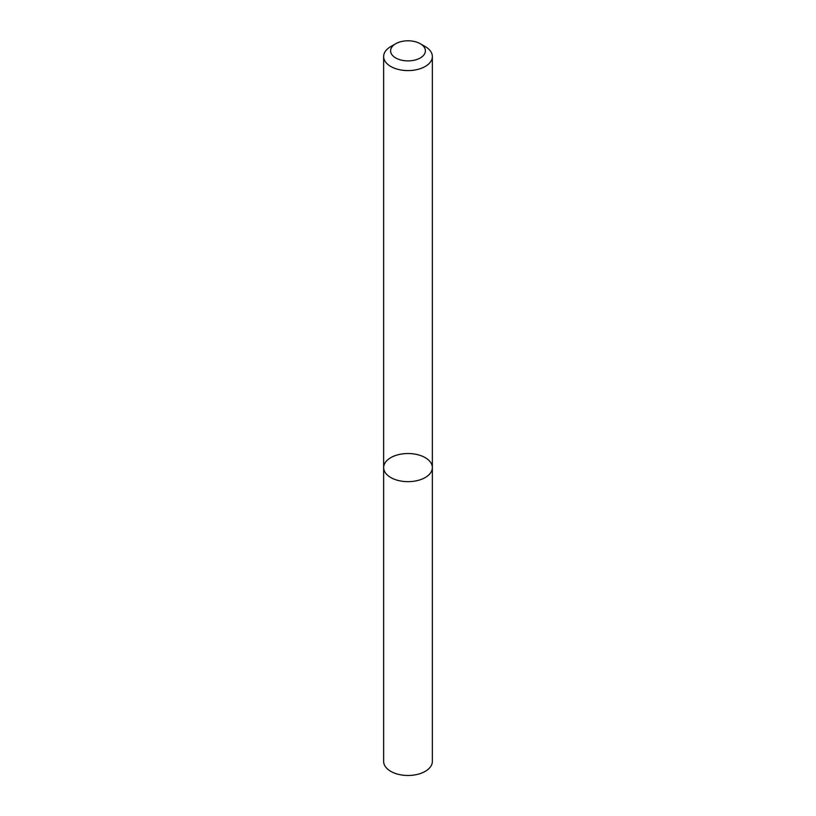 <?xml version="1.0" encoding="UTF-8"?>
<svg xmlns="http://www.w3.org/2000/svg" width="816" height="816" viewBox="0 0 816 816"><rect width="100%" height="100%" fill="white"/><g stroke="black" fill="none" stroke-linecap="round" stroke-linejoin="round"><path stroke-width="1.22" d="M425.228 477.533A24.358 14.066 180 0 1 398.677 480.583A24.358 14.066 180 0 1 383.642 467.588A24.358 14.066 180 0 1 408 453.533A24.358 14.066 180 0 1 432.358 467.588A24.358 14.066 180 0 1 425.228 477.533A24.358 14.066 180 0 1 398.677 480.583A24.358 14.066 180 0 1 383.642 467.588L383.642 761.41A24.358 14.066 180 0 0 398.677 774.404A24.358 14.066 180 0 0 425.228 771.355A24.358 14.066 180 0 0 432.358 761.41L432.358 467.588A24.358 14.066 180 0 1 425.228 477.533M420.301 43.738L425.228 46.583A24.358 14.066 180 0 1 432.358 56.528A24.358 14.066 180 0 1 425.228 66.473A24.358 14.066 180 0 1 398.677 69.523A24.358 14.066 180 0 1 383.642 56.528A24.358 14.066 180 0 1 390.772 46.583L395.699 43.738A17.401 10.047 180 0 1 420.301 43.738A17.401 10.047 180 0 1 420.301 57.946A17.401 10.047 180 0 1 395.699 57.946A17.401 10.047 180 0 1 395.699 43.738M383.642 56.528L383.642 467.588M432.358 56.528L432.358 467.588"/></g></svg>
